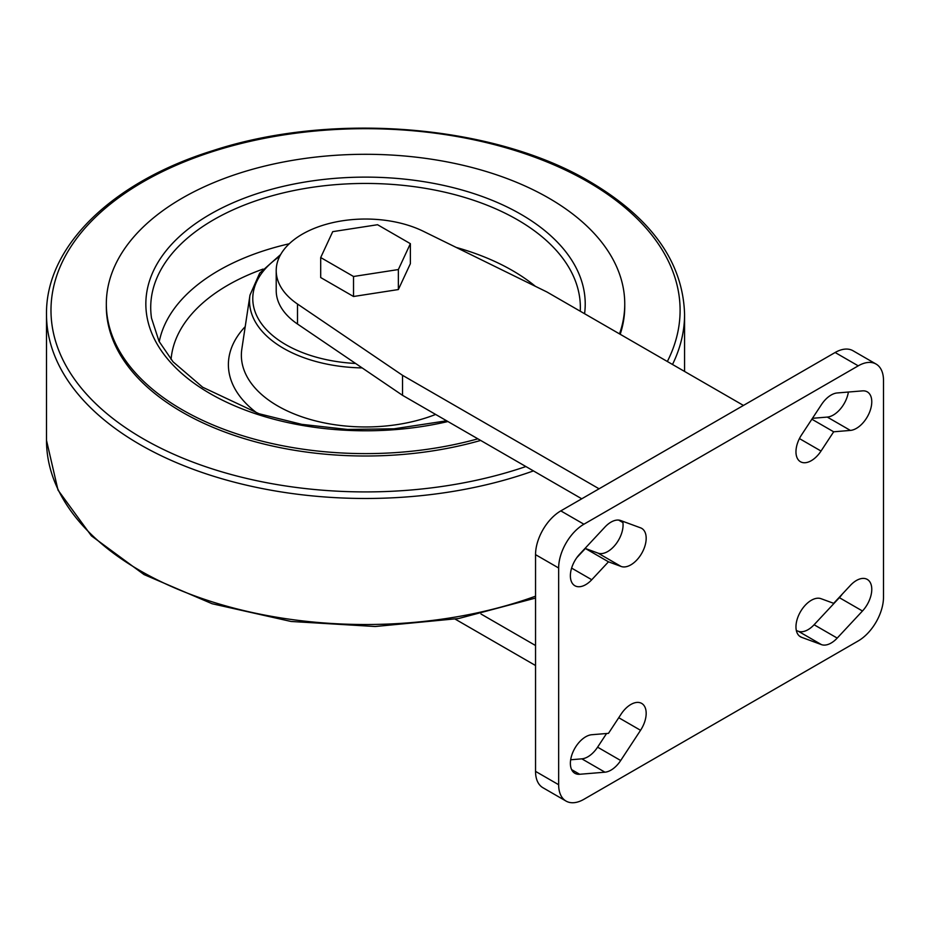 <?xml version="1.0" encoding="UTF-8"?>
<svg xmlns="http://www.w3.org/2000/svg" width="930" height="930" viewBox="0 0 930 930"><rect width="100%" height="100%" fill="white"/><g stroke="black" fill="none" stroke-linecap="round" stroke-linejoin="round"><path stroke-width="1.4" d="M876.095 364.072L852.996 350.738A35.735 20.634 120 0 0 835.128 352.505L560.813 510.884A35.735 20.634 120 0 0 535.541 554.652L535.541 771.377A35.735 20.634 120 0 0 542.946 787.733L566.045 801.079A35.735 20.634 120 0 0 583.912 799.3L858.239 640.921A35.735 20.634 120 0 0 883.5 597.165L883.5 380.428A35.735 20.634 120 0 0 876.095 364.072A35.735 20.634 120 0 0 858.239 365.839L583.912 524.218A35.735 20.634 120 0 0 558.651 567.986L558.651 784.711A35.735 20.634 120 0 0 566.045 801.079M570.66 759.775L581.843 758.845A21.692 12.52 120 0 0 597.595 747.174L606.581 733.503M576.821 557.64L585.377 548.479L598.025 553.129A21.692 12.52 120 0 0 615.8 544.224A21.692 12.52 120 0 0 622.693 521.265M796.347 630.54L798.347 631.272A21.692 12.52 120 0 0 814.099 624.751L839.371 597.665A21.692 12.52 120 0 0 842.22 594.165M812.471 418.302L827.282 417.082A21.692 12.52 120 0 0 848.381 392.042M455.189 619.124L535.541 665.52M620.694 760.519L640.549 730.294A21.692 12.52 120 0 0 641.677 703.406A21.692 12.52 120 0 0 621.124 714.101L608.476 733.352L591.759 734.723A21.692 12.52 120 0 0 573.02 751.905A21.692 12.52 120 0 0 574.868 773.283A21.692 12.52 120 0 0 579.669 774.272L604.942 772.191A21.692 12.52 120 0 0 620.694 760.519L597.595 747.174M608.476 561.813L621.124 566.463A21.692 12.52 120 0 0 642.212 552.466A21.692 12.52 120 0 0 641.677 528.356A21.692 12.52 120 0 0 640.549 527.833L620.694 520.533A21.692 12.52 120 0 0 604.942 527.054L579.669 554.152A21.692 12.52 120 0 0 574.868 585.726A21.692 12.52 120 0 0 591.759 579.739L608.476 561.813L585.377 548.479M837.209 638.085L862.47 610.998A21.692 12.52 120 0 0 867.272 579.413A21.692 12.52 120 0 0 850.38 585.412L833.675 603.326L821.027 598.688A21.692 12.52 120 0 0 799.94 612.684A21.692 12.52 120 0 0 800.463 636.794A21.692 12.52 120 0 0 801.59 637.317L821.446 644.618A21.692 12.52 120 0 0 837.209 638.085L814.099 624.751M833.675 431.799L850.38 430.416A21.692 12.52 120 0 0 869.132 413.246A21.692 12.52 120 0 0 867.272 391.856A21.692 12.52 120 0 0 862.47 390.879L837.209 392.96A21.692 12.52 120 0 0 821.446 404.631L801.59 434.845A21.692 12.52 120 0 0 800.463 461.733A21.692 12.52 120 0 0 821.027 451.05L833.675 431.799L811.867 419.209M481.008 614.021L535.541 645.513M477.869 438.832A259.214 149.66 180 0 1 106.322 303.947A259.214 149.66 180 0 1 266.34 165.691A259.214 149.66 180 0 1 548.828 198.125A259.214 149.66 180 0 1 624.751 303.947L624.751 306.342A259.214 149.66 180 0 1 620.205 334.277M480.659 440.436A259.214 149.66 180 0 1 106.322 306.342L106.322 303.947M624.751 303.947A259.214 149.66 180 0 1 619.519 333.882M743.454 405.434L546.91 291.974L423.417 231.326A89.327 51.58 0 0 0 328.058 223.793A89.327 51.58 0 0 0 276.21 270.607A89.327 51.58 0 0 0 297.495 304.029L402.539 375.325L599.071 488.796M276.21 270.607L276.21 290.613A89.327 51.58 0 0 0 297.495 324.024L402.539 395.331L402.539 375.325M402.539 395.331L581.75 498.794M618.601 520.079L622.926 522.579M410.374 243.672L410.374 263.678L398.354 289.556L353.528 296.496L320.699 277.547L320.699 257.54L353.528 276.489L398.354 269.549L410.374 243.672L377.557 224.723L332.719 231.651L320.699 257.54M398.354 289.556L398.354 269.549M353.528 296.496L353.528 276.489M835.128 352.505L858.239 365.839M560.813 510.884L583.912 524.218M535.541 554.652L558.651 567.986M535.541 771.377L558.651 784.711M618.752 717.716L640.549 730.294M581.843 758.845L604.942 772.191M571.613 769.621L579.669 774.272M598.025 553.129L621.124 566.463M571.613 568.102L591.759 579.739M839.371 597.665L862.47 610.998M798.347 631.272L821.446 644.618M799.44 636.073L801.59 637.317M827.282 417.082L850.38 430.416M799.44 438.588L821.027 451.05M355.586 363.467A112.763 65.1 180 0 1 261.191 323.291A112.763 65.1 180 0 1 279.651 256.436M362.13 367.908A116.006 66.972 180 0 1 249.972 295.147L241.835 349.041A124.167 71.691 180 0 0 302.878 417.163A124.167 71.691 180 0 0 435.635 414.443M535.541 596.188A319.037 184.198 180 0 1 211.354 601.582A319.037 184.198 180 0 1 46.5 440.332L57.997 490.064L91.396 535.843L144.022 574.566L212.168 603.756L291.067 621.473L375.197 626.506L458.641 618.52L535.541 598.06M684.573 371.442L684.573 314.282A319.037 184.198 180 0 1 672.506 364.479M533.436 470.906A319.037 184.198 180 0 1 210.273 475.195A319.037 184.198 180 0 1 46.5 314.282L46.5 440.332M525.88 466.546A314.561 181.617 180 0 1 109.228 415.582A314.561 181.617 180 0 1 162.436 171.62A314.561 181.617 180 0 1 587.969 181.885A314.561 181.617 180 0 1 667.345 361.503M447.911 421.534A219.689 126.829 180 0 1 174.677 366.757A219.689 126.829 180 0 1 232.291 203.112A219.689 126.829 180 0 1 520.881 214.272A219.689 126.829 180 0 1 584.575 313.712M446.644 420.802L394.053 428.8L347.483 429.451L301.773 424.347L259.052 413.745L202.67 387.229L173.038 361.805L159.053 341.345L151.532 318.234A214.818 124.027 180 0 1 274.78 195.056A214.818 124.027 180 0 1 517.44 219.771A214.818 124.027 180 0 1 580.262 311.225M456.2 247.427A207.634 119.877 180 0 1 512.36 270.502A207.634 119.877 180 0 1 535.366 286.3M159.239 341.705A207.634 119.877 180 0 1 289.253 243.776M171.073 359.492A194.661 112.391 180 0 1 263.039 269.084M257.075 413.094A137.14 79.178 180 0 1 245.218 326.639M297.495 324.024L297.495 304.029M280.651 254.541L259.679 273.153L249.972 295.147M684.573 314.282C683.004 262.26 651.512 218.097 590.12 181.803C493.911 124.539 332.173 111.321 212.505 150.753C112.344 181.896 45.593 246.38 46.5 314.282"/></g></svg>
